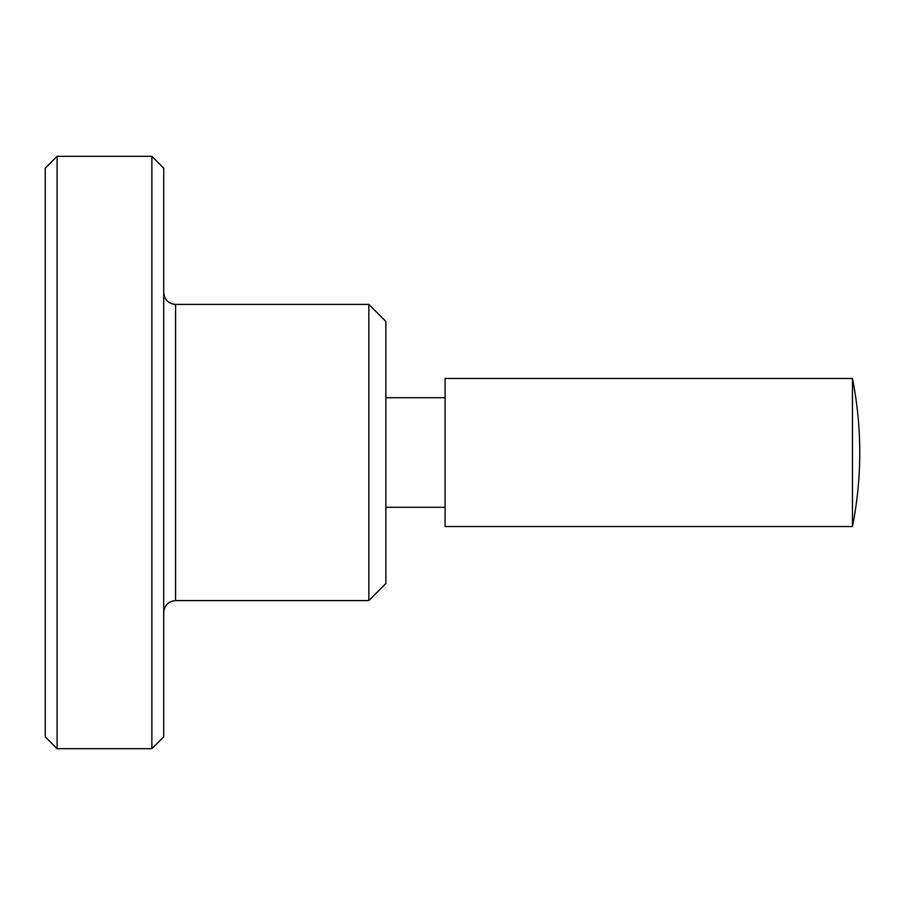 <?xml version="1.0" encoding="UTF-8"?>
<svg xmlns="http://www.w3.org/2000/svg" width="905" height="905" viewBox="0 0 905 905"><rect width="100%" height="100%" fill="white"/><g stroke="black" fill="none" stroke-linecap="round" stroke-linejoin="round"><path stroke-width="1.36" d="M852.453 378.46L852.453 526.54L445.09 526.54L445.09 378.46L852.453 378.46A379.116 379.116 0 0 1 852.453 526.54M445.09 397.702L385.858 397.702M368.833 600.592L368.833 304.408L385.858 321.445L385.858 583.555L368.833 600.592L175.57 600.592C168.443 601.225 164.495 605.174 163.726 612.436M368.833 304.408L175.57 304.408C168.375 303.707 164.427 299.759 163.726 292.564M151.87 156.316L163.726 168.16L163.726 736.84L151.87 748.684L57.094 748.684L57.094 156.316L151.87 156.316L151.87 748.684M57.094 748.684L45.25 736.84L45.25 168.16L57.094 156.316M175.57 304.408L175.57 600.592M445.09 507.298L385.858 507.298"/></g></svg>
